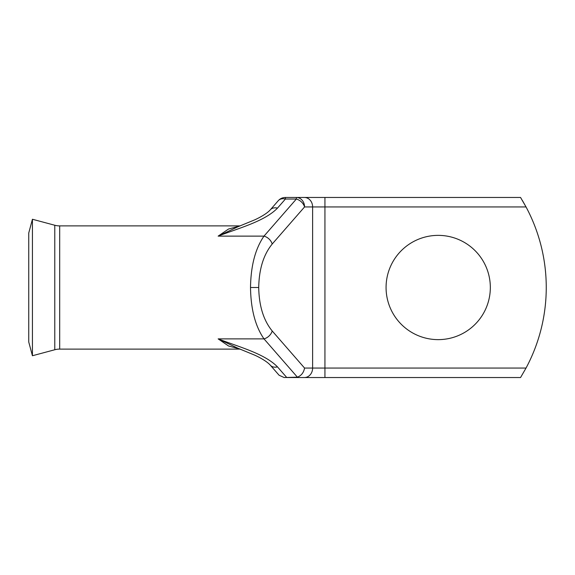 <?xml version="1.0" encoding="UTF-8"?>
<svg xmlns="http://www.w3.org/2000/svg" width="575" height="575" viewBox="0 0 575 575"><rect width="100%" height="100%" fill="white"/><g stroke="black" fill="none" stroke-linecap="round" stroke-linejoin="round"><path stroke-width="0.86" d="M54.783 349.751A18.953 18.953 0 0 1 59.685 349.104L59.685 225.896A18.953 18.953 0 0 1 54.783 225.249L32.43 219.255L32.43 355.745L54.783 349.751L54.783 225.249M32.43 355.745L28.75 342.01L28.75 232.99L32.43 219.255M438.2 235.369A52.131 52.131 0 0 0 386.069 287.5A52.131 52.131 0 0 0 438.2 339.631A52.131 52.131 0 0 0 490.331 287.5A52.131 52.131 0 0 0 438.2 235.369M303.047 197.462L296.355 197.462A9.48 8.208 90 0 1 304.563 206.935L272.205 244.03C263.537 254.639 259.045 269.129 258.721 287.5C259.045 305.871 263.537 320.361 272.205 330.97A9.48 7.123 138.9 0 1 263.997 338.876C255.329 326.341 250.837 309.213 250.513 287.5C250.837 265.787 255.329 248.659 263.997 236.124L218.141 236.124L228.548 229.015L239.955 225.982M272.205 244.03A9.48 7.123 -138.9 0 0 263.997 236.124L296.355 199.036L285.408 199.036L277.466 208.136C264.615 221.318 239.365 227.916 218.141 236.124L238.057 226.701L254.689 219.866C259.081 217.889 266.922 213.699 270.315 209.818A9.48 7.123 41.1 0 1 270.322 209.81A9.48 7.123 41.1 0 1 277.466 208.136M240.192 225.896L59.685 225.896M240.192 349.104L59.685 349.104M239.955 349.018L228.548 345.985L218.141 338.876C239.358 347.084 264.615 353.69 277.466 366.864A9.48 7.123 138.9 0 1 270.322 365.19A9.48 7.123 138.9 0 1 270.315 365.183C266.908 361.294 259.045 357.089 254.66 355.127L238.028 348.292L218.141 338.876L263.997 338.876L297.404 377.171L284.151 377.538L279.098 375.245L270.322 365.19M270.322 209.81L278.264 200.704A9.48 7.123 41.1 0 1 285.408 199.036L285.408 197.462L520.555 197.462L526.032 206.935A170.603 170.603 0 0 1 526.032 368.065L520.555 377.538L294.709 377.538M277.466 366.864L286.781 377.538L311.255 377.538M324.933 377.538L324.933 206.935L526.032 206.935L522.373 200.452M272.205 330.97L304.563 368.065L312.62 368.065L312.62 206.935L304.563 206.935A9.48 7.123 -138.9 0 0 296.355 199.036L296.355 197.462M304.563 368.065C303.708 372.607 301.322 375.64 297.404 377.171M250.513 287.5L258.721 287.5M304.412 377.538A9.48 8.208 -90 0 0 312.62 368.065L526.032 368.065M304.412 197.462A9.48 8.208 -90 0 1 312.62 206.935L324.933 206.935L324.933 197.462M285.408 197.462A9.48 9.48 0 0 0 278.264 200.704"/></g></svg>
